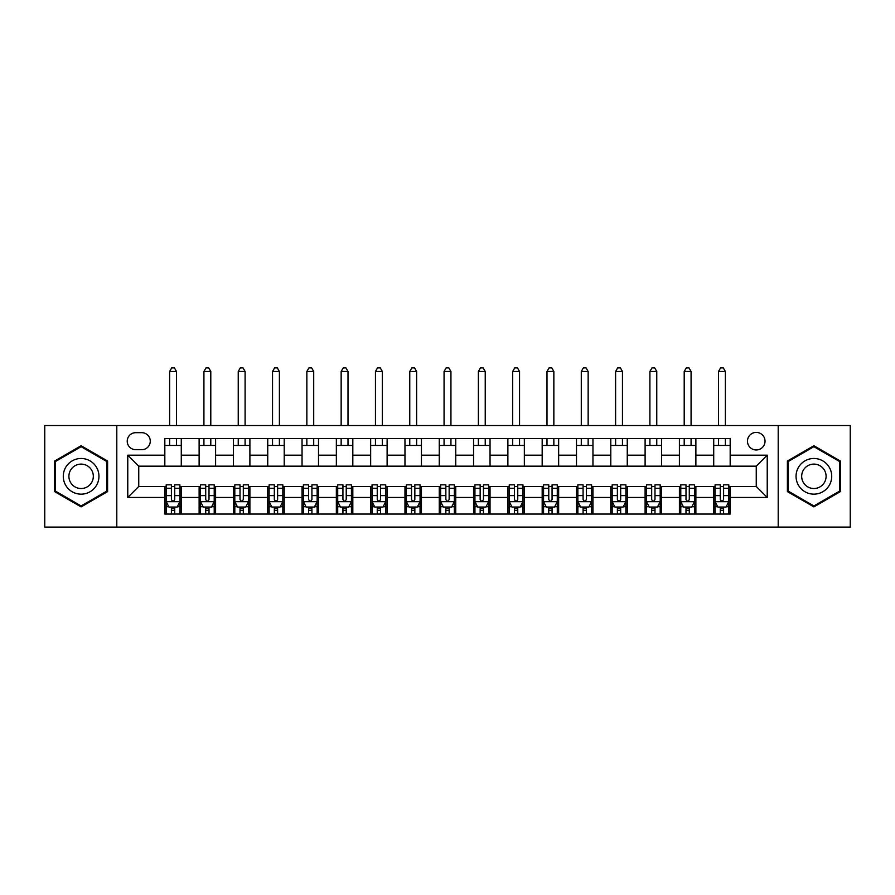<?xml version="1.0" encoding="UTF-8"?>
<svg xmlns="http://www.w3.org/2000/svg" width="895" height="895" viewBox="0 0 895 895"><rect width="100%" height="100%" fill="white"/><g stroke="black" fill="none" stroke-linecap="round" stroke-linejoin="round"><path stroke-width="1.34" d="M756.253 432.408A8.782 8.782 0 0 0 747.47 441.19A8.782 8.782 0 0 0 756.253 449.972A8.782 8.782 0 0 0 765.035 441.19A8.782 8.782 0 0 0 756.253 432.408M778.202 527.088L850.25 527.088L850.25 425.539L778.202 425.539L778.202 527.088L116.797 527.088L116.797 425.539L44.75 425.539L44.75 527.088L116.797 527.088M135.727 449.693L141.768 449.693A8.502 8.502 0 0 0 150.27 441.19A8.502 8.502 0 0 0 141.768 432.677L135.727 432.677A8.502 8.502 0 0 0 127.224 441.19A8.502 8.502 0 0 0 135.727 449.693M778.202 425.539L116.797 425.539M164.825 497.452L127.772 497.452L127.772 455.186L164.825 455.186L164.825 466.161L138.747 466.161L138.747 486.466L164.825 486.466L164.825 514.054L730.175 514.054L730.175 486.466L756.253 486.466L756.253 466.161L730.175 466.161L730.175 455.186L767.228 455.186L767.228 497.452L730.175 497.452M730.175 455.186L730.175 438.584L164.825 438.584L164.825 455.186M713.718 438.584L713.718 466.161L730.175 466.161M713.718 466.161L164.825 466.161M164.825 486.466L166.19 486.466M171.404 486.466L174.704 486.466M179.917 486.466L181.282 486.466L181.282 514.054M200.502 486.466L181.282 486.466M205.716 486.466L209.005 486.466M214.218 486.466L215.594 486.466L215.594 514.054M234.803 486.466L215.594 486.466M240.017 486.466L243.317 486.466M248.53 486.466L249.895 486.466L249.895 514.054M269.115 486.466L249.895 486.466M274.329 486.466L277.618 486.466M282.831 486.466L284.207 486.466L284.207 514.054M303.416 486.466L284.207 486.466M308.63 486.466L311.919 486.466M317.143 486.466L318.508 486.466L318.508 514.054M337.717 486.466L318.508 486.466M342.93 486.466L346.231 486.466M351.444 486.466L352.82 486.466L352.82 514.054M372.029 486.466L352.82 486.466M377.242 486.466L380.532 486.466M385.745 486.466L387.121 486.466L387.121 514.054M406.33 486.466L387.121 486.466M411.543 486.466L414.844 486.466M420.057 486.466L421.433 486.466L421.433 514.054M440.642 486.466L421.433 486.466M445.855 486.466L449.145 486.466M454.358 486.466L455.734 486.466L455.734 514.054M474.943 486.466L455.734 486.466M480.156 486.466L483.457 486.466M488.67 486.466L490.035 486.466L490.035 514.054M509.255 486.466L490.035 486.466M514.468 486.466L517.757 486.466M522.971 486.466L524.347 486.466L524.347 514.054M543.556 486.466L524.347 486.466M548.769 486.466L552.07 486.466M557.283 486.466L558.648 486.466L558.648 514.054M577.857 486.466L558.648 486.466M583.081 486.466L586.37 486.466M591.584 486.466L592.96 486.466L592.96 514.054M612.169 486.466L592.96 486.466M617.382 486.466L620.671 486.466M625.885 486.466L627.261 486.466L627.261 514.054M646.47 486.466L627.261 486.466M651.683 486.466L654.983 486.466M660.197 486.466L661.573 486.466L661.573 514.054M680.782 486.466L661.573 486.466M685.995 486.466L689.284 486.466M694.498 486.466L695.874 486.466L695.874 514.054M715.083 486.466L695.874 486.466M720.296 486.466L723.596 486.466M728.81 486.466L730.175 486.466M181.282 438.584L181.282 466.161M164.825 445.442L181.282 445.442M164.825 507.196L166.19 507.196M171.404 507.196L174.704 507.196M179.917 507.196L181.282 507.196M199.126 486.466L199.126 514.054M199.126 438.584L199.126 466.161M215.594 438.584L215.594 466.161M199.126 445.442L215.594 445.442M199.126 507.196L200.502 507.196M205.716 507.196L209.005 507.196M214.218 507.196L215.594 507.196M233.427 486.466L233.427 514.054M233.427 507.196L234.803 507.196M240.017 507.196L243.317 507.196M248.53 507.196L249.895 507.196M233.427 438.584L233.427 466.161M249.895 438.584L249.895 466.161M233.427 445.442L249.895 445.442M267.739 486.466L267.739 514.054M267.739 507.196L269.115 507.196M274.329 507.196L277.618 507.196M282.831 507.196L284.207 507.196M267.739 438.584L267.739 466.161M284.207 438.584L284.207 466.161M267.739 445.442L284.207 445.442M302.04 486.466L302.04 514.054M302.04 507.196L303.416 507.196M308.63 507.196L311.919 507.196M317.143 507.196L318.508 507.196M302.04 438.584L302.04 466.161M318.508 438.584L318.508 466.161M302.04 445.442L318.508 445.442M336.352 486.466L336.352 514.054M336.352 507.196L337.717 507.196M342.93 507.196L346.231 507.196M351.444 507.196L352.82 507.196M336.352 438.584L336.352 466.161M352.82 438.584L352.82 466.161M336.352 445.442L352.82 445.442M370.653 486.466L370.653 514.054M370.653 507.196L372.029 507.196M377.242 507.196L380.532 507.196M385.745 507.196L387.121 507.196M370.653 438.584L370.653 466.161M387.121 438.584L387.121 466.161M370.653 445.442L387.121 445.442M404.965 486.466L404.965 514.054M404.965 507.196L406.33 507.196M411.543 507.196L414.844 507.196M420.057 507.196L421.433 507.196M404.965 438.584L404.965 466.161M421.433 438.584L421.433 466.161M404.965 445.442L421.433 445.442M439.266 486.466L439.266 514.054M439.266 507.196L440.642 507.196M445.855 507.196L449.145 507.196M454.358 507.196L455.734 507.196M439.266 438.584L439.266 466.161M455.734 438.584L455.734 466.161M439.266 445.442L455.734 445.442M473.567 486.466L473.567 514.054M473.567 507.196L474.943 507.196M480.156 507.196L483.457 507.196M488.67 507.196L490.035 507.196M473.567 438.584L473.567 466.161M490.035 438.584L490.035 466.161M473.567 445.442L490.035 445.442M507.879 486.466L507.879 514.054M507.879 507.196L509.255 507.196M514.468 507.196L517.757 507.196M522.971 507.196L524.347 507.196M507.879 438.584L507.879 466.161M524.347 438.584L524.347 466.161M507.879 445.442L524.347 445.442M542.18 486.466L542.18 514.054M542.18 507.196L543.556 507.196M548.769 507.196L552.07 507.196M557.283 507.196L558.648 507.196M542.18 438.584L542.18 466.161M558.648 438.584L558.648 466.161M542.18 445.442L558.648 445.442M576.492 486.466L576.492 514.054M576.492 507.196L577.857 507.196M583.081 507.196L586.37 507.196M591.584 507.196L592.96 507.196M576.492 438.584L576.492 466.161M592.96 438.584L592.96 466.161M576.492 445.442L592.96 445.442M610.793 486.466L610.793 514.054M610.793 507.196L612.169 507.196M617.382 507.196L620.671 507.196M625.885 507.196L627.261 507.196M610.793 438.584L610.793 466.161M627.261 438.584L627.261 466.161M610.793 445.442L627.261 445.442M645.105 486.466L645.105 514.054M645.105 507.196L646.47 507.196M651.683 507.196L654.983 507.196M660.197 507.196L661.573 507.196M645.105 438.584L645.105 466.161M661.573 438.584L661.573 466.161M645.105 445.442L661.573 445.442M679.406 486.466L679.406 514.054M679.406 507.196L680.782 507.196M685.995 507.196L689.284 507.196M694.498 507.196L695.874 507.196M679.406 438.584L679.406 466.161M695.874 438.584L695.874 466.161M679.406 445.442L695.874 445.442M713.718 486.466L713.718 514.054M713.718 507.196L715.083 507.196M720.296 507.196L723.596 507.196M728.81 507.196L730.175 507.196M713.718 445.442L730.175 445.442M138.747 466.161L127.772 455.186M138.747 486.466L127.772 497.452M767.228 455.186L756.253 466.161M767.228 497.452L756.253 486.466M81.109 506.894L107.601 491.612L107.601 461.026L81.109 445.732L54.629 461.026L54.629 491.612L81.109 506.894M840.371 461.026L813.891 445.732L787.399 461.026L787.399 491.612L813.891 506.894L840.371 491.612L840.371 461.026M171.404 510.486L174.704 510.486M166.19 488.267L171.404 488.267L171.404 484.821L166.19 484.821L166.19 501.569L168.942 507.051L177.165 507.051L179.917 501.569L179.917 484.821L174.704 484.821L174.704 488.267L179.917 488.267M179.917 501.569L179.917 514.054M166.19 501.569L166.19 514.054M174.704 507.051L174.704 514.054M171.404 514.054L171.404 507.051M171.404 488.267L171.404 499.511C172.5 501.625 173.596 501.625 174.704 499.511L174.704 488.267M176.483 445.442L176.483 438.584M176.483 425.539L176.483 371.481L169.625 371.481L169.625 425.539M169.625 445.442L169.625 438.584M169.625 371.481L171.683 367.912L174.424 367.912L176.483 371.481M205.716 510.486L209.005 510.486M200.502 488.267L205.716 488.267L205.716 484.821L200.502 484.821L200.502 501.569L203.243 507.051L211.477 507.051L214.218 501.569L214.218 484.821L209.005 484.821L209.005 488.267L214.218 488.267M214.218 501.569L214.218 514.054M200.502 501.569L200.502 514.054M209.005 507.051L209.005 514.054M205.716 514.054L205.716 507.051M205.716 488.267L205.716 499.511C206.812 501.625 207.908 501.625 209.005 499.511L209.005 488.267M210.795 445.442L210.795 438.584M210.795 425.539L210.795 371.481L203.926 371.481L203.926 425.539M203.926 445.442L203.926 438.584M203.926 371.481L205.984 367.912L208.736 367.912L210.795 371.481M240.017 510.486L243.317 510.486M234.803 488.267L240.017 488.267L240.017 484.821L234.803 484.821L234.803 501.569L237.544 507.051L245.778 507.051L248.53 501.569L248.53 484.821L243.317 484.821L243.317 488.267L248.53 488.267M248.53 501.569L248.53 514.054M234.803 501.569L234.803 514.054M243.317 507.051L243.317 514.054M240.017 514.054L240.017 507.051M240.017 488.267L240.017 499.511C241.113 501.625 242.209 501.625 243.317 499.511L243.317 488.267M245.096 445.442L245.096 438.584M245.096 425.539L245.096 371.481L238.238 371.481L238.238 425.539M238.238 445.442L238.238 438.584M238.238 371.481L240.296 367.912L243.037 367.912L245.096 371.481M274.329 510.486L277.618 510.486M269.115 488.267L274.329 488.267L274.329 484.821L269.115 484.821L269.115 501.569L271.856 507.051L280.09 507.051L282.831 501.569L282.831 484.821L277.618 484.821L277.618 488.267L282.831 488.267M282.831 501.569L282.831 514.054M269.115 501.569L269.115 514.054M277.618 507.051L277.618 514.054M274.329 514.054L274.329 507.051M274.329 488.267L274.329 499.511C275.425 501.625 276.521 501.625 277.618 499.511L277.618 488.267M279.397 445.442L279.397 438.584M279.397 425.539L279.397 371.481L272.539 371.481L272.539 425.539M272.539 445.442L272.539 438.584M272.539 371.481L274.597 367.912L277.338 367.912L279.397 371.481M308.63 510.486L311.919 510.486M303.416 488.267L308.63 488.267L308.63 484.821L303.416 484.821L303.416 501.569L306.157 507.051L314.391 507.051L317.143 501.569L317.143 484.821L311.919 484.821L311.919 488.267L317.143 488.267M317.143 501.569L317.143 514.054M303.416 501.569L303.416 514.054M311.919 507.051L311.919 514.054M308.63 514.054L308.63 507.051M308.63 488.267L308.63 499.511C309.726 501.625 310.822 501.625 311.919 499.511L311.919 488.267M313.709 445.442L313.709 438.584M313.709 425.539L313.709 371.481L306.851 371.481L306.851 425.539M306.851 445.442L306.851 438.584M306.851 371.481L308.909 367.912L311.65 367.912L313.709 371.481M96.559 467.403A17.844 17.844 0 0 0 72.193 460.869A17.844 17.844 0 0 0 65.671 485.235A17.844 17.844 0 0 0 90.037 491.769A17.844 17.844 0 0 0 96.559 467.403M91.693 470.211A12.217 12.217 0 0 0 75.012 465.736A12.217 12.217 0 0 0 70.537 482.427A12.217 12.217 0 0 0 87.218 486.891A12.217 12.217 0 0 0 91.693 470.211M81.109 505.943L55.456 491.131L55.456 461.507L81.109 446.683L106.773 461.507L106.773 491.131L81.109 505.943M813.891 494.152A17.844 17.844 0 0 0 831.723 476.319A17.844 17.844 0 0 0 813.891 458.475A17.844 17.844 0 0 0 796.047 476.319A17.844 17.844 0 0 0 813.891 494.152M813.891 488.525A12.217 12.217 0 0 0 826.096 476.319A12.217 12.217 0 0 0 813.891 464.102A12.217 12.217 0 0 0 801.674 476.319A12.217 12.217 0 0 0 813.891 488.525M788.226 461.507L813.891 446.683L839.544 461.507L839.544 491.131L813.891 505.943L788.226 491.131L788.226 461.507M342.93 510.486L346.231 510.486M337.717 488.267L342.93 488.267L342.93 484.821L337.717 484.821L337.717 501.569L340.469 507.051L348.703 507.051L351.444 501.569L351.444 484.821L346.231 484.821L346.231 488.267L351.444 488.267M351.444 501.569L351.444 514.054M337.717 501.569L337.717 514.054M346.231 507.051L346.231 514.054M342.93 514.054L342.93 507.051M342.93 488.267L342.93 499.511C344.027 501.625 345.134 501.625 346.231 499.511L346.231 488.267M348.01 445.442L348.01 438.584M348.01 425.539L348.01 371.481L341.152 371.481L341.152 425.539M341.152 445.442L341.152 438.584M341.152 371.481L343.21 367.912L345.951 367.912L348.01 371.481M377.242 510.486L380.532 510.486M372.029 488.267L377.242 488.267L377.242 484.821L372.029 484.821L372.029 501.569L374.77 507.051L383.004 507.051L385.745 501.569L385.745 484.821L380.532 484.821L380.532 488.267L385.745 488.267M385.745 501.569L385.745 514.054M372.029 501.569L372.029 514.054M380.532 507.051L380.532 514.054M377.242 514.054L377.242 507.051M377.242 488.267L377.242 499.511C378.339 501.625 379.435 501.625 380.532 499.511L380.532 488.267M382.322 445.442L382.322 438.584M382.322 425.539L382.322 371.481L375.452 371.481L375.452 425.539M375.452 445.442L375.452 438.584M375.452 371.481L377.511 367.912L380.263 367.912L382.322 371.481M411.543 510.486L414.844 510.486M406.33 488.267L411.543 488.267L411.543 484.821L406.33 484.821L406.33 501.569L409.082 507.051L417.316 507.051L420.057 501.569L420.057 484.821L414.844 484.821L414.844 488.267L420.057 488.267M420.057 501.569L420.057 514.054M406.33 501.569L406.33 514.054M414.844 507.051L414.844 514.054M411.543 514.054L411.543 507.051M411.543 488.267L411.543 499.511C412.64 501.625 413.736 501.625 414.844 499.511L414.844 488.267M416.622 445.442L416.622 438.584M416.622 425.539L416.622 371.481L409.765 371.481L409.765 425.539M409.765 445.442L409.765 438.584M409.765 371.481L411.823 367.912L414.564 367.912L416.622 371.481M445.855 510.486L449.145 510.486M440.642 488.267L445.855 488.267L445.855 484.821L440.642 484.821L440.642 501.569L443.383 507.051L451.617 507.051L454.358 501.569L454.358 484.821L449.145 484.821L449.145 488.267L454.358 488.267M454.358 501.569L454.358 514.054M440.642 501.569L440.642 514.054M449.145 507.051L449.145 514.054M445.855 514.054L445.855 507.051M445.855 488.267L445.855 499.511C446.952 501.625 448.048 501.625 449.145 499.511L449.145 488.267M450.935 445.442L450.935 438.584M450.935 425.539L450.935 371.481L444.065 371.481L444.065 425.539M444.065 445.442L444.065 438.584M444.065 371.481L446.124 367.912L448.876 367.912L450.935 371.481M480.156 510.486L483.457 510.486M474.943 488.267L480.156 488.267L480.156 484.821L474.943 484.821L474.943 501.569L477.684 507.051L485.918 507.051L488.67 501.569L488.67 484.821L483.457 484.821L483.457 488.267L488.67 488.267M488.67 501.569L488.67 514.054M474.943 501.569L474.943 514.054M483.457 507.051L483.457 514.054M480.156 514.054L480.156 507.051M480.156 488.267L480.156 499.511C481.253 501.625 482.349 501.625 483.457 499.511L483.457 488.267M485.235 445.442L485.235 438.584M485.235 425.539L485.235 371.481L478.377 371.481L478.377 425.539M478.377 445.442L478.377 438.584M478.377 371.481L480.436 367.912L483.177 367.912L485.235 371.481M514.468 510.486L517.757 510.486M509.255 488.267L514.468 488.267L514.468 484.821L509.255 484.821L509.255 501.569L511.996 507.051L520.23 507.051L522.971 501.569L522.971 484.821L517.757 484.821L517.757 488.267L522.971 488.267M522.971 501.569L522.971 514.054M509.255 501.569L509.255 514.054M517.757 507.051L517.757 514.054M514.468 514.054L514.468 507.051M514.468 488.267L514.468 499.511C515.565 501.625 516.661 501.625 517.757 499.511L517.757 488.267M519.547 445.442L519.547 438.584M519.547 425.539L519.547 371.481L512.678 371.481L512.678 425.539M512.678 445.442L512.678 438.584M512.678 371.481L514.737 367.912L517.489 367.912L519.547 371.481M548.769 510.486L552.07 510.486M543.556 488.267L548.769 488.267L548.769 484.821L543.556 484.821L543.556 501.569L546.297 507.051L554.531 507.051L557.283 501.569L557.283 484.821L552.07 484.821L552.07 488.267L557.283 488.267M557.283 501.569L557.283 514.054M543.556 501.569L543.556 514.054M552.07 507.051L552.07 514.054M548.769 514.054L548.769 507.051M548.769 488.267L548.769 499.511C549.866 501.625 550.962 501.625 552.07 499.511L552.07 488.267M553.848 445.442L553.848 438.584M553.848 425.539L553.848 371.481L546.99 371.481L546.99 425.539M546.99 445.442L546.99 438.584M546.99 371.481L549.049 367.912L551.79 367.912L553.848 371.481M583.081 510.486L586.37 510.486M577.857 488.267L583.081 488.267L583.081 484.821L577.857 484.821L577.857 501.569L580.609 507.051L588.843 507.051L591.584 501.569L591.584 484.821L586.37 484.821L586.37 488.267L591.584 488.267M591.584 501.569L591.584 514.054M577.857 501.569L577.857 514.054M586.37 507.051L586.37 514.054M583.081 514.054L583.081 507.051M583.081 488.267L583.081 499.511C584.178 501.625 585.274 501.625 586.37 499.511L586.37 488.267M588.149 445.442L588.149 438.584M588.149 425.539L588.149 371.481L581.291 371.481L581.291 425.539M581.291 445.442L581.291 438.584M581.291 371.481L583.35 367.912L586.091 367.912L588.149 371.481M617.382 510.486L620.671 510.486M612.169 488.267L617.382 488.267L617.382 484.821L612.169 484.821L612.169 501.569L614.91 507.051L623.144 507.051L625.885 501.569L625.885 484.821L620.671 484.821L620.671 488.267L625.885 488.267M625.885 501.569L625.885 514.054M612.169 501.569L612.169 514.054M620.671 507.051L620.671 514.054M617.382 514.054L617.382 507.051M617.382 488.267L617.382 499.511C618.479 501.625 619.575 501.625 620.671 499.511L620.671 488.267M622.461 445.442L622.461 438.584M622.461 425.539L622.461 371.481L615.603 371.481L615.603 425.539M615.603 445.442L615.603 438.584M615.603 371.481L617.662 367.912L620.403 367.912L622.461 371.481M651.683 510.486L654.983 510.486M646.47 488.267L651.683 488.267L651.683 484.821L646.47 484.821L646.47 501.569L649.222 507.051L657.456 507.051L660.197 501.569L660.197 484.821L654.983 484.821L654.983 488.267L660.197 488.267M660.197 501.569L660.197 514.054M646.47 501.569L646.47 514.054M654.983 507.051L654.983 514.054M651.683 514.054L651.683 507.051M651.683 488.267L651.683 499.511C652.779 501.625 653.887 501.625 654.983 499.511L654.983 488.267M656.762 445.442L656.762 438.584M656.762 425.539L656.762 371.481L649.904 371.481L649.904 425.539M649.904 445.442L649.904 438.584M649.904 371.481L651.963 367.912L654.704 367.912L656.762 371.481M685.995 510.486L689.284 510.486M680.782 488.267L685.995 488.267L685.995 484.821L680.782 484.821L680.782 501.569L683.523 507.051L691.757 507.051L694.498 501.569L694.498 484.821L689.284 484.821L689.284 488.267L694.498 488.267M694.498 501.569L694.498 514.054M680.782 501.569L680.782 514.054M689.284 507.051L689.284 514.054M685.995 514.054L685.995 507.051M685.995 488.267L685.995 499.511C687.091 501.625 688.188 501.625 689.284 499.511L689.284 488.267M691.074 445.442L691.074 438.584M691.074 425.539L691.074 371.481L684.205 371.481L684.205 425.539M684.205 445.442L684.205 438.584M684.205 371.481L686.264 367.912L689.016 367.912L691.074 371.481M720.296 510.486L723.596 510.486M715.083 488.267L720.296 488.267L720.296 484.821L715.083 484.821L715.083 501.569L717.835 507.051L726.058 507.051L728.81 501.569L728.81 484.821L723.596 484.821L723.596 488.267L728.81 488.267M728.81 501.569L728.81 514.054M715.083 501.569L715.083 514.054M723.596 507.051L723.596 514.054M720.296 514.054L720.296 507.051M720.296 488.267L720.296 499.511C721.392 501.625 722.489 501.625 723.596 499.511L723.596 488.267M725.375 445.442L725.375 438.584M725.375 425.539L725.375 371.481L718.517 371.481L718.517 425.539M718.517 445.442L718.517 438.584M718.517 371.481L720.576 367.912L723.317 367.912L725.375 371.481M199.126 497.452L181.282 497.452M199.126 455.186L181.282 455.186M233.427 455.186L215.594 455.186M233.427 497.452L215.594 497.452M267.739 455.186L249.895 455.186M267.739 497.452L249.895 497.452M302.04 455.186L284.207 455.186M302.04 497.452L284.207 497.452M336.352 455.186L318.508 455.186M336.352 497.452L318.508 497.452M370.653 455.186L352.82 455.186M370.653 497.452L352.82 497.452M404.965 455.186L387.121 455.186M404.965 497.452L387.121 497.452M439.266 455.186L421.433 455.186M439.266 497.452L421.433 497.452M473.567 455.186L455.734 455.186M473.567 497.452L455.734 497.452M507.879 455.186L490.035 455.186M507.879 497.452L490.035 497.452M542.18 455.186L524.347 455.186M542.18 497.452L524.347 497.452M576.492 455.186L558.648 455.186M576.492 497.452L558.648 497.452M610.793 455.186L592.96 455.186M610.793 497.452L592.96 497.452M645.105 455.186L627.261 455.186M645.105 497.452L627.261 497.452M679.406 455.186L661.573 455.186M679.406 497.452L661.573 497.452M713.718 455.186L695.874 455.186M713.718 497.452L695.874 497.452M166.257 501.703L179.85 501.703M179.917 506.727L177.333 506.727M168.775 506.727L166.19 506.727M174.704 495.617L179.917 495.617M166.19 495.617L171.404 495.617M171.404 508.74L174.704 508.74M200.569 501.703L214.151 501.703M214.218 506.727L211.645 506.727M203.076 506.727L200.502 506.727M209.005 495.617L214.218 495.617M200.502 495.617L205.716 495.617M205.716 508.74L209.005 508.74M234.87 501.703L248.463 501.703M248.53 506.727L245.946 506.727M237.388 506.727L234.803 506.727M243.317 495.617L248.53 495.617M234.803 495.617L240.017 495.617M240.017 508.74L243.317 508.74M269.182 501.703L282.764 501.703M282.831 506.727L280.247 506.727M271.688 506.727L269.115 506.727M277.618 495.617L282.831 495.617M269.115 495.617L274.329 495.617M274.329 508.74L277.618 508.74M303.483 501.703L317.065 501.703M317.143 506.727L314.559 506.727M306 506.727L303.416 506.727M311.919 495.617L317.143 495.617M303.416 495.617L308.63 495.617M308.63 508.74L311.919 508.74M337.795 501.703L351.377 501.703M351.444 506.727L348.86 506.727M340.301 506.727L337.717 506.727M346.231 495.617L351.444 495.617M337.717 495.617L342.93 495.617M342.93 508.74L346.231 508.74M372.096 501.703L385.678 501.703M385.745 506.727L383.172 506.727M374.602 506.727L372.029 506.727M380.532 495.617L385.745 495.617M372.029 495.617L377.242 495.617M377.242 508.74L380.532 508.74M406.397 501.703L419.99 501.703M420.057 506.727L417.473 506.727M408.914 506.727L406.33 506.727M414.844 495.617L420.057 495.617M406.33 495.617L411.543 495.617M411.543 508.74L414.844 508.74M440.709 501.703L454.291 501.703M454.358 506.727L451.785 506.727M443.215 506.727L440.642 506.727M449.145 495.617L454.358 495.617M440.642 495.617L445.855 495.617M445.855 508.74L449.145 508.74M475.01 501.703L488.603 501.703M488.67 506.727L486.086 506.727M477.527 506.727L474.943 506.727M483.457 495.617L488.67 495.617M474.943 495.617L480.156 495.617M480.156 508.74L483.457 508.74M509.322 501.703L522.904 501.703M522.971 506.727L520.398 506.727M511.828 506.727L509.255 506.727M517.757 495.617L522.971 495.617M509.255 495.617L514.468 495.617M514.468 508.74L517.757 508.74M543.623 501.703L557.205 501.703M557.283 506.727L554.699 506.727M546.14 506.727L543.556 506.727M552.07 495.617L557.283 495.617M543.556 495.617L548.769 495.617M548.769 508.74L552.07 508.74M577.935 501.703L591.517 501.703M591.584 506.727L589 506.727M580.441 506.727L577.857 506.727M586.37 495.617L591.584 495.617M577.857 495.617L583.081 495.617M583.081 508.74L586.37 508.74M612.236 501.703L625.818 501.703M625.885 506.727L623.312 506.727M614.753 506.727L612.169 506.727M620.671 495.617L625.885 495.617M612.169 495.617L617.382 495.617M617.382 508.74L620.671 508.74M646.537 501.703L660.13 501.703M660.197 506.727L657.612 506.727M649.054 506.727L646.47 506.727M654.983 495.617L660.197 495.617M646.47 495.617L651.683 495.617M651.683 508.74L654.983 508.74M680.849 501.703L694.43 501.703M694.498 506.727L691.924 506.727M683.355 506.727L680.782 506.727M689.284 495.617L694.498 495.617M680.782 495.617L685.995 495.617M685.995 508.74L689.284 508.74M715.15 501.703L728.743 501.703M728.81 506.727L726.225 506.727M717.667 506.727L715.083 506.727M723.596 495.617L728.81 495.617M715.083 495.617L720.296 495.617M720.296 508.74L723.596 508.74"/></g></svg>
